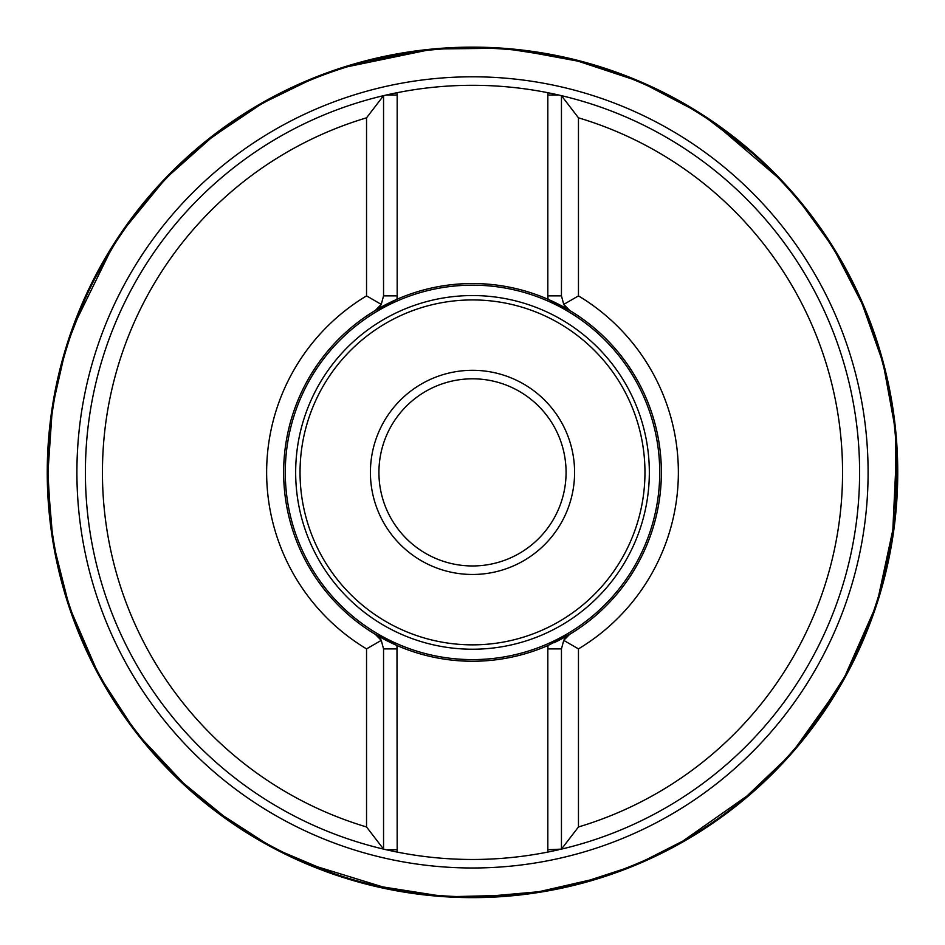 <?xml version="1.0" encoding="UTF-8"?>
<svg xmlns="http://www.w3.org/2000/svg" width="945" height="945" viewBox="0 0 945 945"><rect width="100%" height="100%" fill="white"/><g stroke="black" fill="none" stroke-linecap="round" stroke-linejoin="round"><path stroke-width="1.42" d="M48.041 472.394A424.47 424.47 0 0 1 684.735 104.789A424.47 424.47 0 0 1 684.735 839.987A424.47 424.47 0 0 1 48.041 472.394M578.458 826.97L578.458 648.884A205.856 205.856 0 0 0 578.458 295.891L578.458 117.818A370.074 370.074 0 0 1 578.458 826.97L561.448 849.118A387.084 387.084 0 0 0 561.448 95.658A387.084 387.084 0 0 1 561.448 849.118L547.828 849.744L547.828 645.577A188.858 188.858 0 0 1 397.172 645.577L375.295 634.319L381.26 640.367A17.01 17.01 0 0 0 375.295 634.319A188.858 188.858 0 0 1 283.642 472.394A188.858 188.858 0 0 0 396.983 645.494L397.172 849.744A30.63 30.63 0 0 1 397.077 852.059A387.084 387.084 0 0 0 558.755 849.744L547.923 852.059A30.63 30.63 0 0 1 547.828 849.744M578.458 117.818L561.448 95.658L558.755 95.032A387.084 387.084 0 0 0 386.245 95.032L383.552 95.658L366.542 117.818A370.074 370.074 0 0 0 366.542 826.97L383.552 849.118A387.084 387.084 0 0 1 383.552 95.658A387.084 387.084 0 0 0 383.552 849.118L386.245 849.744A387.084 387.084 0 0 0 397.077 852.059L386.245 849.744L397.172 849.744M438.185 78.293A395.589 395.589 0 0 0 148.353 699.158A395.589 395.589 0 0 0 830.962 639.73A395.589 395.589 0 0 0 438.185 78.293M366.542 117.818L366.542 295.891A205.856 205.856 0 0 0 366.542 648.884L366.542 826.97M397.172 95.032A30.63 30.63 0 0 0 397.077 92.728L386.245 95.032L397.172 95.032L397.172 299.199A188.858 188.858 0 0 1 547.828 299.199L569.705 310.456L563.74 304.408A17.01 17.01 0 0 0 569.705 310.456A188.858 188.858 0 0 1 569.705 634.319L547.828 645.577M558.755 95.032L547.923 92.728A30.63 30.63 0 0 0 547.828 95.032L558.755 95.032M378.921 472.394A93.579 93.579 0 0 0 519.289 553.427A93.579 93.579 0 0 0 519.289 391.348A93.579 93.579 0 0 0 378.921 472.394M547.828 299.199L547.828 295.868L548.029 299.281A188.858 188.858 0 0 1 554.03 642.742M366.554 295.879L381.26 304.408L375.295 310.456L397.172 299.199M383.552 295.868L381.26 304.408A17.01 17.01 0 0 1 375.295 310.456A188.858 188.858 0 0 0 283.642 472.394A188.858 188.858 0 0 1 396.983 299.281L397.172 295.868L383.552 295.868L383.552 95.658M548.029 645.494L547.828 648.908L561.448 648.908L561.448 849.118M578.458 295.891L563.74 304.408A17.01 17.01 0 0 0 569.705 310.456M561.448 648.908L563.74 640.367A17.01 17.01 0 0 1 569.705 634.319L563.74 640.367L578.458 648.884M366.542 648.884L381.26 640.367A17.01 17.01 0 0 0 375.295 634.319M285.284 472.394A187.216 187.216 0 0 0 566.114 634.52A187.216 187.216 0 0 0 566.114 310.255A187.216 187.216 0 0 0 285.284 472.394M370.416 472.394A102.084 102.084 0 0 1 523.542 383.977A102.084 102.084 0 0 1 523.542 560.798A102.084 102.084 0 0 1 370.416 472.394M561.448 95.658L561.448 295.868L563.74 304.408M383.552 849.118L383.552 648.908L381.26 640.367M190.37 790.563L136.482 733.025L98.256 674.317L70.178 610.139L53.026 542.206L47.25 472.394A425.25 425.25 0 0 1 685.125 104.115A425.25 425.25 0 0 1 685.125 840.66A425.25 425.25 0 0 1 47.25 472.394L51.975 409.161L66.044 347.347L89.161 288.308L120.783 233.368L168.529 175.002M397.172 645.577L397.172 648.908L383.552 648.908M295.667 472.394A176.833 176.833 0 0 1 560.917 319.245A176.833 176.833 0 0 1 560.917 625.531A176.833 176.833 0 0 1 295.667 472.394M300.037 472.394A172.462 172.462 0 0 0 558.731 621.751A172.462 172.462 0 0 0 558.731 323.036A172.462 172.462 0 0 0 300.037 472.394M561.448 295.868L547.828 295.868L547.828 95.032M563.74 640.367A17.01 17.01 0 0 1 569.705 634.319M381.26 304.408A17.01 17.01 0 0 1 375.295 310.456M48.041 470.988L51.81 415.93M75.423 322.399L110.612 250.567M170.041 174.577L211.243 137.852M213.452 136.139L259.273 105.367M347.642 66.705L425.971 50.487M522.431 50.876L576.71 60.917M579.415 61.614L631.815 78.955M716.523 125.083L777.357 177.034M836.171 253.496L861.497 302.53M862.608 305.093L881.012 357.127M896.486 452.336L892.718 532.248M868.36 625.578L845.137 675.651M843.79 678.097L813.952 724.531M748.204 795.123L682.762 841.121M594.074 879.074L540.28 891.407M537.516 891.844L482.541 896.734M386.47 888.04L310.019 864.521M225.678 817.708L182.952 782.767M180.093 780.062L149.487 747.767M95.776 667.961L72.044 613.128M50.64 519.348L48.041 474.933M200.104 145.837L256.024 106.36L317.567 76.368M358.344 62.748L432.479 49.022L502.539 48.195L571.772 58.885L638.312 80.797L700.363 113.341L759.284 158.394M796.481 196.938L835.085 250.201L865.018 308.779M882.465 359.407L895.86 432.373L895.187 519.053L876.936 603.796L841.889 683.081L791.485 753.614L737.761 804.762M693.89 835.463L635.241 865.266L572.694 885.666M519.951 894.986L445.804 896.805L367.924 884.579M341.121 876.83L273.518 848.208L211.834 808.388"/></g></svg>

